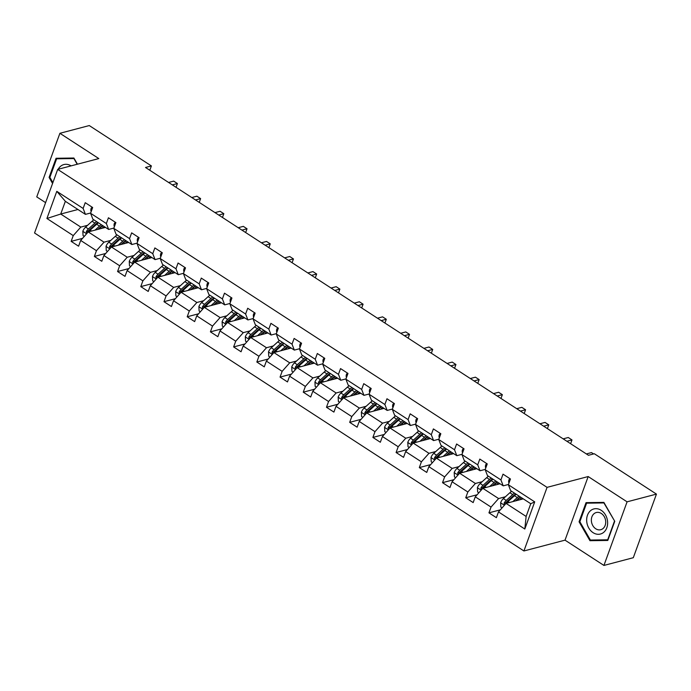 <?xml version="1.0" encoding="UTF-8"?>
<svg xmlns="http://www.w3.org/2000/svg" width="691" height="691" viewBox="0 0 691 691"><rect width="100%" height="100%" fill="white"/><g stroke="black" fill="none" stroke-linecap="round" stroke-linejoin="round"><path stroke-width="1.04" d="M603.934 565.437L627.082 501.83L588.179 476.548L565.022 540.155L603.934 565.437L633.302 557.706L656.45 494.108L594.329 453.745L588.456 455.291L145.516 167.472L151.389 165.926L89.269 125.563L59.901 133.294L36.753 196.892L45.597 202.636M565.022 540.155L523.916 550.969L34.55 232.988L57.698 169.39L547.065 487.362L523.916 550.969M627.082 501.83L656.45 494.108M523.277 498.859L506.045 503.393L526.127 516.445L524.815 529.021L498.479 511.91L496.388 517.671L488.943 512.834L500.319 509.846M506.045 503.393L498.479 511.91M500.059 483.778L482.828 488.312L498.6 498.557L491.042 507.082L488.943 512.834M491.042 507.082L475.27 496.829L473.171 502.59L465.734 497.753L477.101 494.765M476.85 468.697L459.619 473.231L475.391 483.475L467.833 491.992L465.734 497.753M467.833 491.992L452.061 481.748L449.962 487.509L442.525 482.672L453.892 479.684M453.642 453.616L436.41 458.15L452.182 468.394L444.624 476.911L442.525 482.672M444.624 476.911L428.852 466.667L426.753 472.428L419.316 467.591L430.683 464.602M430.433 438.535L413.201 443.069L428.973 453.313L421.406 461.83L419.316 467.591M421.406 461.83L405.634 451.586L403.544 457.347L396.098 452.51L407.474 449.521M407.215 423.453L389.992 427.988L405.764 438.232L398.197 446.749L396.098 452.51M398.197 446.749L382.425 436.505L380.335 442.257L372.89 437.429L384.265 434.44M384.006 408.372L366.774 412.907L382.546 423.151L374.988 431.668L372.89 437.429M374.988 431.668L359.216 421.424L357.117 427.176L349.681 422.348L361.048 419.351M360.797 393.291L343.565 397.817L359.337 408.07L351.779 416.587L349.681 422.348M351.779 416.587L336.007 406.343L333.908 412.095L326.472 407.267L337.839 404.27M337.588 378.21L320.356 382.736L336.128 392.989L328.562 401.506L326.472 407.267M328.562 401.506L312.798 391.253L310.7 397.014L303.263 392.177L314.63 389.188M314.379 363.12L297.147 367.655L312.919 377.908L305.353 386.424L303.263 392.177M305.353 386.424L289.581 376.172L287.491 381.933L280.045 377.096L291.421 374.107M291.161 348.039L273.93 352.574L289.702 362.827L282.144 371.343L280.045 377.096M282.144 371.343L266.372 361.091L264.273 366.852L256.836 362.015L268.203 359.026M267.953 332.958L250.721 337.493L266.493 347.737L258.935 356.262L256.836 362.015M258.935 356.262L243.163 346.01L241.064 351.771L233.627 346.934L244.994 343.945M244.744 317.877L227.512 322.412L243.284 332.656L235.726 341.181L233.627 346.934M235.726 341.181L219.954 330.929L217.855 336.69L210.418 331.853L221.785 328.864M221.535 302.796L204.303 307.331L220.075 317.575L212.508 326.092L210.418 331.853M212.508 326.092L196.736 315.847L194.646 321.609L187.201 316.772L198.576 313.783M198.317 287.715L181.094 292.25L196.866 302.494L189.299 311.01L187.201 316.772M189.299 311.01L173.527 300.766L171.437 306.528L163.992 301.691L175.367 298.702M175.108 272.634L157.876 277.169L173.648 287.413L166.09 295.929L163.992 301.691M166.09 295.929L150.318 285.685L148.22 291.438L140.783 286.61L152.15 283.621M151.899 257.553L134.667 262.088L150.439 272.332L142.882 280.848L140.783 286.61M142.882 280.848L127.109 270.604L125.011 276.357L117.574 271.528L128.941 268.531M128.69 242.472L111.458 246.998L127.23 257.251L119.664 265.767L117.574 271.528M119.664 265.767L103.892 255.523L101.802 261.276L94.365 256.447L105.732 253.45M105.481 227.391L88.249 231.917L104.021 242.17L96.455 250.686L94.365 256.447M96.455 250.686L80.683 240.433L78.593 246.195L71.147 241.366L82.523 238.369M77.953 209.503L60.722 214.037L80.804 227.089L73.246 235.605L71.147 241.366M73.246 235.605L46.91 218.494L56.792 191.329L83.127 208.44L85.226 202.688L92.663 207.516L90.573 213.277L106.345 223.53L108.435 217.769L115.881 222.597L113.782 228.358L129.554 238.611L131.653 232.85L139.09 237.687L136.991 243.439L152.763 253.692L154.862 247.931L162.299 252.768L160.2 258.52L175.972 268.773L178.071 263.012L185.508 267.849L183.417 273.601L199.189 283.854L201.28 278.093L208.725 282.93L206.626 288.691L222.398 298.935L224.489 293.174L231.934 298.011L229.835 303.772L245.607 314.016L247.706 308.255L255.143 313.092L253.044 318.853L268.816 329.097L270.915 323.336L278.352 328.173L276.262 333.934L292.025 344.178L294.124 338.426L301.561 343.254L299.471 349.015L315.243 359.26L317.333 353.507L324.779 358.335L322.68 364.097L338.452 374.341L340.551 368.588L347.988 373.416L345.889 379.178L361.661 389.43L363.76 383.669L371.197 388.506L369.098 394.259L384.87 404.511L386.969 398.75L394.406 403.587L392.315 409.34L408.087 419.592L410.178 413.831L417.623 418.668L415.524 424.421L431.296 434.674L433.387 428.912L440.832 433.749L438.733 439.511L454.505 449.755L456.604 443.993L464.041 448.83L461.942 454.592L477.714 464.836L479.813 459.074L487.25 463.911L485.16 469.673L500.923 479.917L503.022 474.156L510.459 478.993L508.369 484.754L534.704 501.865L524.815 529.021M485.16 469.673L487.466 475.589L503.229 485.842L508.472 484.46M503.229 485.842L500.923 479.917M505.406 496.769L498.6 498.557M482.828 488.312L475.27 496.829M461.942 454.592L464.248 460.508L480.02 470.761L485.263 469.379M480.02 470.761L477.714 464.836M482.188 481.687L475.391 483.475M459.619 473.231L452.061 481.748M438.733 439.511L441.039 445.427L456.811 455.68L462.054 454.298M456.811 455.68L454.505 449.755M458.979 466.606L452.182 468.394M436.41 458.15L428.852 466.667M415.524 424.421L417.83 430.346L433.603 440.59L438.837 439.217M433.603 440.59L431.296 434.674M435.771 451.525L428.973 453.313M413.201 443.069L405.634 451.586M392.315 409.34L394.621 415.265L410.394 425.509L415.628 424.136M410.394 425.509L408.087 419.592M412.562 436.444L405.764 438.232M389.992 427.988L382.425 436.505M369.098 394.259L371.404 400.184L387.176 410.428L392.419 409.055M387.176 410.428L384.87 404.511M389.344 421.363L382.546 423.151M366.774 412.907L359.216 421.424M345.889 379.178L348.195 385.103L363.967 395.347L369.21 393.974M363.967 395.347L361.661 389.43M366.135 406.282L359.337 408.07M343.565 397.817L336.007 406.343M322.68 364.097L324.986 370.022L340.758 380.266L345.992 378.893M340.758 380.266L338.452 374.341M342.926 391.201L336.128 392.989M320.356 382.736L312.798 391.253M299.471 349.015L301.777 354.941L317.549 365.185L322.783 363.803M317.549 365.185L315.243 359.26M319.717 376.12L312.919 377.908M297.147 367.655L289.581 376.172M276.262 333.934L278.559 339.851L294.331 350.104L299.574 348.722M294.331 350.104L292.025 344.178M296.508 361.039L289.702 362.827M273.93 352.574L266.372 361.091M253.044 318.853L255.35 324.77L271.122 335.023L276.365 333.641M271.122 335.023L268.816 329.097M273.291 345.949L266.493 347.737M250.721 337.493L243.163 346.01M229.835 303.772L232.141 309.689L247.914 319.942L253.156 318.56M247.914 319.942L245.607 314.016M250.082 330.868L243.284 332.656M227.512 322.412L219.954 330.929M206.626 288.691L208.932 294.608L224.705 304.861L229.939 303.479M224.705 304.861L222.398 298.935M226.873 315.787L220.075 317.575M204.303 307.331L196.736 315.847M183.417 273.601L185.724 279.527L201.496 289.779L206.73 288.397M201.496 289.779L199.189 283.854M203.664 300.706L196.866 302.494M181.094 292.25L173.527 300.766M160.2 258.52L162.506 264.446L178.278 274.69L183.521 273.316M178.278 274.69L175.972 268.773M180.446 285.625L173.648 287.413M157.876 277.169L150.318 285.685M136.991 243.439L139.297 249.365L155.069 259.609L160.312 258.235M155.069 259.609L152.763 253.692M157.237 270.544L150.439 272.332M134.667 262.088L127.109 270.604M113.782 228.358L116.088 234.284L131.86 244.528L137.094 243.154M131.86 244.528L129.554 238.611M134.028 255.463L127.23 257.251M111.458 246.998L103.892 255.523M90.573 213.277L92.879 219.202L108.651 229.447L113.885 228.073M108.651 229.447L106.345 223.53M110.819 240.382L104.021 242.17M88.249 231.917L80.683 240.433M56.792 191.329L65.351 201.314L85.434 214.365L90.676 212.983M85.434 214.365L83.127 208.44M588.179 476.548L547.065 487.362M57.698 169.39L98.813 158.576L59.901 133.294M149.809 170.262L151.389 165.926M526.127 516.445L530.757 503.722L510.675 490.67L508.369 484.754M87.61 225.301L80.804 227.089M65.351 201.314L60.722 214.037L46.91 218.494M534.704 501.865L530.757 503.722M77.444 164.19L73.902 158.023L56.057 158.274L49.087 177.423L52.568 183.486M586.037 502.642L579.067 521.791L589.941 540.699L607.786 540.457L614.757 521.299L603.882 502.392L586.037 502.642M49.933 177.207L49.087 177.423M579.913 521.575L579.067 521.791M592.55 540.017L589.941 540.699M92.248 207.248L91.212 208.181A5.286 2.427 123 0 0 91.221 211.489M168.578 182.459L173.683 181.111L177.406 183.53L176.032 187.304L177.406 183.53L172.292 184.877M97.828 229.403L99.668 227.736A12.68 5.804 -57 0 1 102.674 225.568M95.047 230.129L99.504 226.087A15.271 6.996 -57 0 1 101.266 224.653M84.267 236.4L83.067 235.622L82.834 231.217A5.286 2.427 -57 0 1 85.589 227.123L92.067 221.258A15.271 6.996 -57 0 1 93.829 219.816M101.18 226.501L100.791 228.617M88.742 231.787A5.286 2.427 -57 0 1 90.201 230.12L96.68 224.255A15.271 6.996 -57 0 1 98.442 222.813M96.654 221.656A15.271 6.996 123 0 0 94.892 223.089L88.413 228.963A5.286 2.427 123 0 0 86.271 231.727L86.867 233.48M86.271 231.727L87.964 231.278A2.695 1.235 -57 0 1 88.578 230.613L95.056 224.739A12.68 5.804 -57 0 1 98.062 222.571M104.246 226.588A12.68 5.804 -57 0 1 104.108 227.745M115.457 222.329L114.421 223.262A5.286 2.427 123 0 0 114.43 226.57M191.787 197.54L196.892 196.192L200.615 198.611L199.241 202.385L200.615 198.611L195.501 199.958M138.675 237.41L137.639 238.343A5.286 2.427 123 0 0 137.647 241.651M214.996 212.621L220.101 211.273L223.824 213.692L222.45 217.466L223.824 213.692L218.719 215.039M121.037 244.484L122.877 242.817A12.68 5.804 -57 0 1 125.883 240.649M118.256 245.21L122.722 241.168A15.271 6.996 -57 0 1 124.475 239.734M107.476 251.481L106.276 250.703L106.043 246.298A5.286 2.427 -57 0 1 108.798 242.204L115.276 236.339A15.271 6.996 -57 0 1 117.038 234.897M124.389 241.582L124 243.698M111.951 246.868A5.286 2.427 -57 0 1 113.41 245.201L119.889 239.336A15.271 6.996 -57 0 1 121.651 237.894M119.863 236.737A15.271 6.996 123 0 0 118.109 238.17L111.631 244.044A5.286 2.427 123 0 0 109.48 246.808L110.076 248.561M109.48 246.808L111.173 246.367A2.695 1.235 -57 0 1 111.787 245.694L118.265 239.82A12.68 5.804 -57 0 1 121.271 237.652M127.464 241.669A12.68 5.804 -57 0 1 127.325 242.826M144.255 259.566L146.086 257.898A12.68 5.804 -57 0 1 149.101 255.73M141.465 260.291L145.931 256.249A15.271 6.996 -57 0 1 147.684 254.815M130.685 266.562L129.485 265.785L129.252 261.379A5.286 2.427 -57 0 1 132.016 257.285L138.485 251.42A15.271 6.996 -57 0 1 140.247 249.978M147.598 256.672L147.218 258.78M135.168 261.949A5.286 2.427 -57 0 1 136.628 260.282L143.097 254.418A15.271 6.996 -57 0 1 144.86 252.975M143.072 251.818A15.271 6.996 123 0 0 141.318 253.251L134.84 259.125A5.286 2.427 123 0 0 132.689 261.889L133.285 263.642M132.689 261.889L134.382 261.448A2.695 1.235 -57 0 1 134.995 260.775L141.474 254.901A12.68 5.804 -57 0 1 144.488 252.733M150.673 256.75A12.68 5.804 -57 0 1 150.534 257.907M71.104 165.866A12.974 10.296 -104.7 0 0 60.817 166.09A12.974 10.296 -104.7 0 0 58.191 169.26M52.887 182.597L49.873 177.354L56.627 158.8L73.92 158.559L77.193 164.259M58.77 158.23L56.627 158.8M590.805 510.459A12.974 10.296 -104.7 0 0 588.784 528.019A12.974 10.296 -104.7 0 0 603.485 532.511A12.974 10.296 -104.7 0 0 605.506 514.95A12.974 10.296 -104.7 0 0 590.805 510.459M594.191 513.568A8.879 7.048 -104.7 0 0 592.178 524.296A8.879 7.048 -104.7 0 0 600.799 529.712A8.879 7.048 -104.7 0 0 602.88 528.667A8.879 7.048 -104.7 0 0 604.893 517.948A8.879 7.048 -104.7 0 0 596.273 512.532A8.879 7.048 -104.7 0 0 594.191 513.568M614.437 521.247L607.683 539.801L590.39 540.042L579.853 521.722L586.607 503.169L603.899 502.927L614.688 521.178M588.758 502.607L586.607 503.169M161.884 252.491L160.848 253.424A5.286 2.427 123 0 0 160.856 256.732M238.205 227.702L243.318 226.363L247.032 228.773L245.659 232.547L247.032 228.773L241.928 230.12M167.464 274.647L169.295 272.98A12.68 5.804 -57 0 1 172.309 270.812M164.674 275.381L169.14 271.33A15.271 6.996 -57 0 1 170.902 269.896M153.903 281.652L152.702 280.866L152.461 276.46A5.286 2.427 -57 0 1 155.225 272.366L161.703 266.501A15.271 6.996 -57 0 1 163.456 265.059M170.815 271.753L170.427 273.869M158.377 277.039A5.286 2.427 -57 0 1 159.837 275.363L166.315 269.499A15.271 6.996 -57 0 1 168.068 268.056M166.289 266.899A15.271 6.996 123 0 0 164.527 268.333L158.049 274.206A5.286 2.427 123 0 0 155.907 276.97L156.494 278.723M155.907 276.97L157.591 276.53A2.695 1.235 -57 0 1 158.204 275.856L164.683 269.982A12.68 5.804 -57 0 1 167.697 267.814M173.882 271.839A12.68 5.804 -57 0 1 173.743 272.988M185.093 267.572L184.056 268.514A5.286 2.427 123 0 0 184.065 271.813M261.414 242.783L266.527 241.444L270.25 243.863L268.877 247.628L270.25 243.863L265.137 245.201M190.673 289.728L192.504 288.061A12.68 5.804 -57 0 1 195.518 285.893M187.892 290.462L192.348 286.42A15.271 6.996 -57 0 1 194.111 284.977M177.112 296.733L175.911 295.947L175.678 291.542A5.286 2.427 -57 0 1 178.433 287.456L184.912 281.582A15.271 6.996 -57 0 1 186.674 280.149M194.024 286.834L193.635 288.95M181.586 292.12A5.286 2.427 -57 0 1 183.046 290.453L189.524 284.58A15.271 6.996 -57 0 1 191.286 283.137M189.498 281.98A15.271 6.996 123 0 0 187.736 283.422L181.258 289.287A5.286 2.427 123 0 0 179.116 292.051L179.712 293.805M179.116 292.051L180.809 291.611A2.695 1.235 -57 0 1 181.422 290.937L187.892 285.063A12.68 5.804 -57 0 1 190.906 282.895M197.09 286.92A12.68 5.804 -57 0 1 196.952 288.078M208.302 282.654L207.265 283.595A5.286 2.427 123 0 0 207.274 286.895M284.632 257.864L289.736 256.525L293.459 258.944L292.086 262.71L293.459 258.944L288.346 260.282M213.882 304.809L215.722 303.142A12.68 5.804 -57 0 1 218.727 300.974M211.101 305.543L215.557 301.501A15.271 6.996 -57 0 1 217.32 300.058M200.321 311.814L199.12 311.028L198.887 306.623A5.286 2.427 -57 0 1 201.642 302.537L208.121 296.664A15.271 6.996 -57 0 1 209.883 295.23M217.233 301.915L216.844 304.031M204.795 307.201A5.286 2.427 -57 0 1 206.255 305.534L212.733 299.661A15.271 6.996 -57 0 1 214.495 298.227M212.707 297.061A15.271 6.996 123 0 0 210.945 298.503L204.476 304.368A5.286 2.427 123 0 0 202.325 307.132L202.921 308.886M202.325 307.132L204.018 306.692A2.695 1.235 -57 0 1 204.631 306.018L211.109 300.144A12.68 5.804 -57 0 1 214.115 297.976M220.308 302.002A12.68 5.804 -57 0 1 220.17 303.159M231.511 297.743L230.483 298.676A5.286 2.427 123 0 0 230.483 301.976M307.84 272.945L312.945 271.606L316.668 274.025L315.295 277.791L316.668 274.025L311.563 275.363M237.091 319.89L238.931 318.231A12.68 5.804 -57 0 1 241.936 316.055M234.309 320.624L238.775 316.582A15.271 6.996 -57 0 1 240.528 315.139M223.53 326.895L222.329 326.117L222.096 321.712A5.286 2.427 -57 0 1 224.851 317.618L231.33 311.745A15.271 6.996 -57 0 1 233.092 310.311M240.442 316.996L240.053 319.112M228.013 322.282A5.286 2.427 -57 0 1 229.464 320.615L235.942 314.742A15.271 6.996 -57 0 1 237.704 313.308M235.916 312.142A15.271 6.996 123 0 0 234.163 313.584L227.685 319.449A5.286 2.427 123 0 0 225.534 322.222L226.13 323.967M225.534 322.222L227.227 321.773A2.695 1.235 -57 0 1 227.84 321.099L234.318 315.234A12.68 5.804 -57 0 1 237.324 313.058M243.517 317.083A12.68 5.804 -57 0 1 243.379 318.24M254.729 312.824L253.692 313.757A5.286 2.427 123 0 0 253.701 317.065M331.049 288.035L336.163 286.687L339.877 289.106L338.504 292.872L339.877 289.106L334.772 290.445M260.308 334.971L262.139 333.312A12.68 5.804 -57 0 1 265.154 331.136M257.518 335.705L261.984 331.663A15.271 6.996 -57 0 1 263.746 330.22M246.747 341.976L245.547 341.199L245.305 336.793A5.286 2.427 -57 0 1 248.069 332.699L254.547 326.826A15.271 6.996 -57 0 1 256.301 325.392M263.651 332.077L263.271 334.194M251.222 337.363A5.286 2.427 -57 0 1 252.681 335.696L259.16 329.823A15.271 6.996 -57 0 1 260.913 328.389M259.134 327.223A15.271 6.996 123 0 0 257.372 328.666L250.893 334.539A5.286 2.427 123 0 0 248.751 337.303L249.339 339.048M248.751 337.303L250.436 336.854A2.695 1.235 -57 0 1 251.049 336.18L257.527 330.315A12.68 5.804 -57 0 1 260.542 328.139M266.726 332.164A12.68 5.804 -57 0 1 266.588 333.321M277.937 327.905L276.901 328.838A5.286 2.427 123 0 0 276.91 332.146M354.258 303.116L359.372 301.768L363.086 304.187L361.721 307.961L363.086 304.187L357.981 305.526M283.517 350.052L285.348 348.394A12.68 5.804 -57 0 1 288.363 346.226M280.736 350.786L285.193 346.744A15.271 6.996 -57 0 1 286.955 345.31M269.956 357.057L268.756 356.28L268.514 351.874A5.286 2.427 -57 0 1 271.278 347.78L277.756 341.907A15.271 6.996 -57 0 1 279.51 340.473M286.869 347.158L286.48 349.275M274.431 352.445A5.286 2.427 -57 0 1 275.89 350.778L282.369 344.904A15.271 6.996 -57 0 1 284.122 343.47M282.343 342.313A15.271 6.996 123 0 0 280.581 343.747L274.102 349.62A5.286 2.427 123 0 0 271.96 352.384L272.548 354.129M271.96 352.384L273.645 351.935A2.695 1.235 -57 0 1 274.258 351.261L280.736 345.396A12.68 5.804 -57 0 1 283.751 343.228M289.935 347.245A12.68 5.804 -57 0 1 289.797 348.402M301.146 342.986L300.11 343.919A5.286 2.427 123 0 0 300.119 347.228M377.476 318.197L382.581 316.849L386.304 319.268L384.93 323.043L386.304 319.268L381.19 320.615M306.726 365.133L308.566 363.475A12.68 5.804 -57 0 1 311.572 361.307M303.945 365.867L308.402 361.825A15.271 6.996 -57 0 1 310.164 360.391M293.165 372.138L291.965 371.361L291.732 366.956A5.286 2.427 -57 0 1 294.487 362.861L300.965 356.988A15.271 6.996 -57 0 1 302.727 355.554M310.078 362.239L309.689 364.356M297.64 367.526A5.286 2.427 -57 0 1 299.099 365.859L305.577 359.985A15.271 6.996 -57 0 1 307.34 358.551M305.552 357.394A15.271 6.996 123 0 0 303.79 358.828L297.311 364.701A5.286 2.427 123 0 0 295.169 367.465L295.765 369.219M295.169 367.465L296.862 367.016A2.695 1.235 -57 0 1 297.476 366.351L303.954 360.477A12.68 5.804 -57 0 1 306.959 358.309M313.144 362.326A12.68 5.804 -57 0 1 313.014 363.483M324.355 358.068L323.328 359A5.286 2.427 123 0 0 323.328 362.309M400.685 333.278L405.79 331.93L409.513 334.349L408.139 338.124L409.513 334.349L404.399 335.696M329.935 380.214L331.775 378.556A12.68 5.804 -57 0 1 334.781 376.388M327.154 380.948L331.62 376.906A15.271 6.996 -57 0 1 333.373 375.472M316.374 387.219L315.174 386.442L314.941 382.037A5.286 2.427 -57 0 1 317.696 377.942L324.174 372.069A15.271 6.996 -57 0 1 325.936 370.635M333.287 377.321L332.898 379.437M320.849 382.607A5.286 2.427 -57 0 1 322.308 380.94L328.786 375.066A15.271 6.996 -57 0 1 330.548 373.632M328.761 372.475A15.271 6.996 123 0 0 327.007 373.909L320.529 379.782A5.286 2.427 123 0 0 318.378 382.546L318.974 384.3M318.378 382.546L320.071 382.097A2.695 1.235 -57 0 1 320.684 381.432L327.163 375.559A12.68 5.804 -57 0 1 330.168 373.39M336.362 377.407A12.68 5.804 -57 0 1 336.223 378.564M347.573 373.149L346.536 374.081A5.286 2.427 123 0 0 346.545 377.39M423.894 348.359L428.999 347.012L432.721 349.43L431.348 353.205L432.721 349.43L427.617 350.778M353.153 395.304L354.984 393.637A12.68 5.804 -57 0 1 357.998 391.469M350.363 396.029L354.829 391.987A15.271 6.996 -57 0 1 356.582 390.553M339.583 402.3L338.383 401.523L338.149 397.118A5.286 2.427 -57 0 1 340.913 393.024L347.383 387.159A15.271 6.996 -57 0 1 349.145 385.716M356.496 392.402L356.115 394.518M344.066 397.688A5.286 2.427 -57 0 1 345.526 396.021L351.995 390.156A15.271 6.996 -57 0 1 353.757 388.713M351.969 387.556A15.271 6.996 123 0 0 350.216 388.99L343.738 394.863A5.286 2.427 123 0 0 341.587 397.627L342.183 399.381M341.587 397.627L343.28 397.187A2.695 1.235 -57 0 1 343.893 396.513L350.372 390.64A12.68 5.804 -57 0 1 353.386 388.472M359.57 392.488A12.68 5.804 -57 0 1 359.432 393.645M370.782 388.23L369.745 389.163A5.286 2.427 123 0 0 369.754 392.471M447.103 363.44L452.216 362.093L455.93 364.511L454.557 368.286L455.93 364.511L450.826 365.859M376.362 410.385L378.193 408.718A12.68 5.804 -57 0 1 381.207 406.55M373.581 411.11L378.037 407.068A15.271 6.996 -57 0 1 379.8 405.634M362.801 417.381L361.6 416.604L361.358 412.199A5.286 2.427 -57 0 1 364.122 408.105L370.601 402.24A15.271 6.996 -57 0 1 372.354 400.797M379.713 407.483L379.324 409.599M367.275 412.769A5.286 2.427 -57 0 1 368.735 411.102L375.213 405.237A15.271 6.996 -57 0 1 376.966 403.794M375.187 402.637A15.271 6.996 123 0 0 373.425 404.071L366.947 409.944A5.286 2.427 123 0 0 364.805 412.708L365.392 414.462M364.805 412.708L366.489 412.268A2.695 1.235 -57 0 1 367.102 411.594L373.581 405.721A12.68 5.804 -57 0 1 376.595 403.553M382.779 407.569A12.68 5.804 -57 0 1 382.641 408.726M393.991 403.311L392.954 404.244A5.286 2.427 123 0 0 392.963 407.552M470.312 378.521L475.425 377.182L479.148 379.592L477.775 383.367L479.148 379.592L474.035 380.94M399.571 425.466L401.402 423.799A12.68 5.804 -57 0 1 404.416 421.631M396.789 426.2L401.246 422.149A15.271 6.996 -57 0 1 403.008 420.715M386.01 432.471L384.809 431.685L384.576 427.28A5.286 2.427 -57 0 1 387.331 423.186L393.81 417.321A15.271 6.996 -57 0 1 395.572 415.878M402.922 422.572L402.533 424.689M390.484 427.85A5.286 2.427 -57 0 1 391.944 426.183L398.422 420.318A15.271 6.996 -57 0 1 400.184 418.876M398.396 417.718A15.271 6.996 123 0 0 396.634 419.152L390.156 425.025A5.286 2.427 123 0 0 388.014 427.789L388.61 429.543M388.014 427.789L389.707 427.349A2.695 1.235 -57 0 1 390.32 426.675L396.789 420.802A12.68 5.804 -57 0 1 399.804 418.634M405.988 422.65A12.68 5.804 -57 0 1 405.85 423.808M417.2 418.392L416.163 419.333A5.286 2.427 123 0 0 416.172 422.633M493.529 393.602L498.634 392.263L502.357 394.673L500.984 398.448L502.357 394.673L497.244 396.021M422.78 440.547L424.62 438.88A12.68 5.804 -57 0 1 427.625 436.712M419.998 441.281L424.455 437.239A15.271 6.996 -57 0 1 426.217 435.796M409.219 447.552L408.018 446.766L407.785 442.361A5.286 2.427 -57 0 1 410.54 438.275L417.019 432.402A15.271 6.996 -57 0 1 418.781 430.959M426.131 437.653L425.742 439.77M413.693 442.94A5.286 2.427 -57 0 1 415.153 441.273L421.631 435.399A15.271 6.996 -57 0 1 423.393 433.957M421.605 432.799A15.271 6.996 123 0 0 419.843 434.242L413.373 440.107A5.286 2.427 123 0 0 411.223 442.871L411.819 444.624M411.223 442.871L412.916 442.43A2.695 1.235 -57 0 1 413.529 441.756L420.007 435.883A12.68 5.804 -57 0 1 423.013 433.715M429.206 437.74A12.68 5.804 -57 0 1 429.068 438.897M440.417 433.473L439.381 434.414A5.286 2.427 123 0 0 439.39 437.714M516.738 408.683L521.843 407.345L525.566 409.763L524.193 413.529L525.566 409.763L520.461 411.102M445.989 455.628L447.828 453.961A12.68 5.804 -57 0 1 450.843 451.793M443.207 456.362L447.673 452.32A15.271 6.996 -57 0 1 449.426 450.877M432.428 462.633L431.227 461.847L430.994 457.442A5.286 2.427 -57 0 1 433.758 453.356L440.227 447.483A15.271 6.996 -57 0 1 441.99 446.049M449.34 452.735L448.951 454.851M436.911 458.021A5.286 2.427 -57 0 1 438.37 456.354L444.84 450.48A15.271 6.996 -57 0 1 446.602 449.046M444.814 447.88A15.271 6.996 123 0 0 443.061 449.323L436.582 455.188A5.286 2.427 123 0 0 434.432 457.952L435.028 459.705M434.432 457.952L436.125 457.511A2.695 1.235 -57 0 1 436.738 456.837L443.216 450.964A12.68 5.804 -57 0 1 446.231 448.796M452.415 452.821A12.68 5.804 -57 0 1 452.277 453.978M463.626 448.563L462.59 449.495A5.286 2.427 123 0 0 462.599 452.795M539.947 423.764L545.061 422.426L548.775 424.844L547.402 428.61L548.775 424.844L543.67 426.183M469.206 470.709L471.037 469.051A12.68 5.804 -57 0 1 474.052 466.874M466.416 471.443L470.882 467.401A15.271 6.996 -57 0 1 472.644 465.959M455.645 477.714L454.445 476.928L454.203 472.532A5.286 2.427 -57 0 1 456.967 468.438L463.445 462.564A15.271 6.996 -57 0 1 465.198 461.13M472.549 467.816L472.169 469.932M460.12 473.102A5.286 2.427 -57 0 1 461.579 471.435L468.057 465.561A15.271 6.996 -57 0 1 469.811 464.127M468.032 462.961A15.271 6.996 123 0 0 466.27 464.404L459.791 470.269A5.286 2.427 123 0 0 457.649 473.041L458.237 474.786M457.649 473.041L459.334 472.592A2.695 1.235 -57 0 1 459.947 471.918L466.425 466.054A12.68 5.804 -57 0 1 469.439 463.877M475.624 467.902A12.68 5.804 -57 0 1 475.486 469.059M486.835 463.644L485.799 464.577A5.286 2.427 123 0 0 485.808 467.885M563.156 438.854L568.27 437.507L571.984 439.925L570.619 443.691L571.984 439.925L566.879 441.264M492.415 485.79L494.246 484.132A12.68 5.804 -57 0 1 497.261 481.955M489.634 486.524L494.091 482.482A15.271 6.996 -57 0 1 495.853 481.04M478.854 492.795L477.654 492.018L477.412 487.613A5.286 2.427 -57 0 1 480.176 483.519L486.654 477.645A15.271 6.996 -57 0 1 488.407 476.211M495.767 482.897L495.378 485.013M483.329 488.183A5.286 2.427 -57 0 1 484.788 486.516L491.266 480.642A15.271 6.996 -57 0 1 493.02 479.208M491.241 478.042A15.271 6.996 123 0 0 489.478 479.485L483 485.35A5.286 2.427 123 0 0 480.858 488.122L481.446 489.867M480.858 488.122L482.551 487.673A2.695 1.235 -57 0 1 483.164 487L489.634 481.135A12.68 5.804 -57 0 1 492.648 478.958M498.833 482.983A12.68 5.804 -57 0 1 498.695 484.141M510.044 478.725L509.008 479.658A5.286 2.427 123 0 0 509.017 482.966M593.569 453.944L591.479 452.588L586.374 453.935M515.624 500.871L517.464 499.213A12.68 5.804 -57 0 1 520.47 497.045M512.843 501.606L517.3 497.563A15.271 6.996 -57 0 1 519.062 496.129M502.063 507.876L500.863 507.099L500.63 502.694A5.286 2.427 -57 0 1 503.385 498.6L509.863 492.726A15.271 6.996 -57 0 1 511.625 491.292M518.976 497.978L518.587 500.094M506.538 503.264A5.286 2.427 -57 0 1 507.997 501.597L514.475 495.723A15.271 6.996 -57 0 1 516.237 494.29M514.45 493.132A15.271 6.996 123 0 0 512.687 494.566L506.209 500.439A5.286 2.427 123 0 0 504.067 503.203L504.663 504.948M504.067 503.203L505.76 502.754A2.695 1.235 -57 0 1 506.373 502.081L512.852 496.216A12.68 5.804 -57 0 1 515.857 494.048M522.042 498.064A12.68 5.804 -57 0 1 521.912 499.222M92.223 208.734L91.281 208.121M82.834 231.33L86.6 233.774M96.68 224.255L99.504 226.087M103.84 227.814L101.491 226.285M92.067 221.258L94.892 223.089M90.201 230.12L91.609 231.036M85.589 227.123L88.413 228.963M115.432 223.815L114.49 223.202M138.649 238.896L137.708 238.283M106.043 246.411L109.809 248.855M119.889 239.336L122.722 241.168M127.049 242.904L124.7 241.366M115.276 236.339L118.109 238.17M113.41 245.201L114.818 246.117M108.798 242.204L111.631 244.044M129.26 261.492L133.026 263.936M143.097 254.418L145.931 256.249M150.267 257.985L147.909 256.447M138.485 251.42L141.318 253.251M136.628 260.282L138.027 261.198M132.016 257.285L134.84 259.125M161.858 253.977L160.917 253.364M152.469 276.573L156.235 279.017M166.315 269.499L169.14 271.33M173.476 273.066L171.118 271.537M161.703 266.501L164.527 268.333M159.837 275.363L161.245 276.279M155.225 272.366L158.049 274.206M185.067 269.058L184.126 268.445M175.678 291.654L179.444 294.098M189.524 284.58L192.348 286.42M196.685 288.147L194.326 286.618M184.912 281.582L187.736 283.422M183.046 290.453L184.454 291.36M178.433 287.456L181.258 289.287M208.276 284.139L207.335 283.535M198.887 306.735L202.653 309.179M212.733 299.661L215.557 301.501M219.893 303.228L217.544 301.699M208.121 296.664L210.945 298.503M206.255 305.534L207.663 306.441M201.642 302.537L204.476 304.368M231.494 299.229L230.544 298.616M222.105 321.816L225.871 324.269M235.942 314.742L238.775 316.582M243.102 318.309L240.753 316.78M231.33 311.745L234.163 313.584M229.464 320.615L230.872 321.531M224.851 317.618L227.685 319.449M254.703 314.31L253.761 313.697M245.314 336.897L249.08 339.35M259.16 329.823L261.984 331.663M266.32 333.39L263.962 331.861M254.547 326.826L257.372 328.666M252.681 335.696L254.089 336.612M248.069 332.699L250.893 334.539M277.912 329.391L276.97 328.778M268.523 351.987L272.289 354.431M282.369 344.904L285.193 346.744M289.529 348.471L287.171 346.942M277.756 341.907L280.581 343.747M275.89 350.778L277.298 351.693M271.278 347.78L274.102 349.62M301.121 344.472L300.179 343.859M291.732 367.068L295.498 369.512M305.577 359.985L308.402 361.825M312.738 363.552L310.389 362.024M300.965 356.988L303.79 358.828M299.099 365.859L300.507 366.774M294.487 362.861L297.311 364.701M324.329 359.553L323.388 358.94M314.949 382.149L318.706 384.593M328.786 375.066L331.62 376.906M335.947 378.633L333.598 377.105M324.174 372.069L327.007 373.909M322.308 380.94L323.716 381.855M317.696 377.942L320.529 379.782M347.547 374.634L346.606 374.021M338.158 397.23L341.924 399.674M351.995 390.156L354.829 391.987M359.165 393.715L356.806 392.186M347.383 387.159L350.216 388.99M345.526 396.021L346.925 396.936M340.913 393.024L343.738 394.863M370.756 389.715L369.815 389.102M361.367 412.311L365.133 414.755M375.213 405.237L378.037 407.068M382.373 408.804L380.015 407.267M370.601 402.24L373.425 404.071M368.735 411.102L370.143 412.017M364.122 408.105L366.947 409.944M393.965 404.796L393.024 404.183M384.576 427.392L388.342 429.837M398.422 420.318L401.246 422.149M405.582 423.885L403.224 422.356M393.81 417.321L396.634 419.152M391.944 426.183L393.352 427.098M387.331 423.186L390.156 425.025M417.174 419.878L416.232 419.264M407.785 442.473L411.551 444.918M421.631 435.399L424.455 437.239M428.791 438.966L426.442 437.438M417.019 432.402L419.843 434.242M415.153 441.273L416.561 442.18M410.54 438.275L413.373 440.107M440.392 434.959L439.45 434.354M431.003 457.554L434.769 459.999M444.84 450.48L447.673 452.32M452 454.047L449.651 452.519M440.227 447.483L443.061 449.323M438.37 456.354L439.77 457.261M433.758 453.356L436.582 455.188M463.601 450.04L462.659 449.435M454.212 472.635L457.978 475.088M468.057 465.561L470.882 467.401M475.218 469.129L472.86 467.6M463.445 462.564L466.27 464.404M461.579 471.435L462.987 472.342M456.967 468.438L459.791 470.269M486.81 465.129L485.868 464.516M477.421 487.716L481.186 490.169M491.266 480.642L494.091 482.482M498.427 484.21L496.069 482.681M486.654 477.645L489.478 479.485M484.788 486.516L486.196 487.431M480.176 483.519L483 485.35M510.018 480.21L509.077 479.597M500.63 502.798L504.395 505.251M514.475 495.723L517.3 497.563M521.636 499.291L519.287 497.762M509.863 492.726L512.687 494.566M507.997 501.597L509.405 502.512M503.385 498.6L506.209 500.439"/></g></svg>
